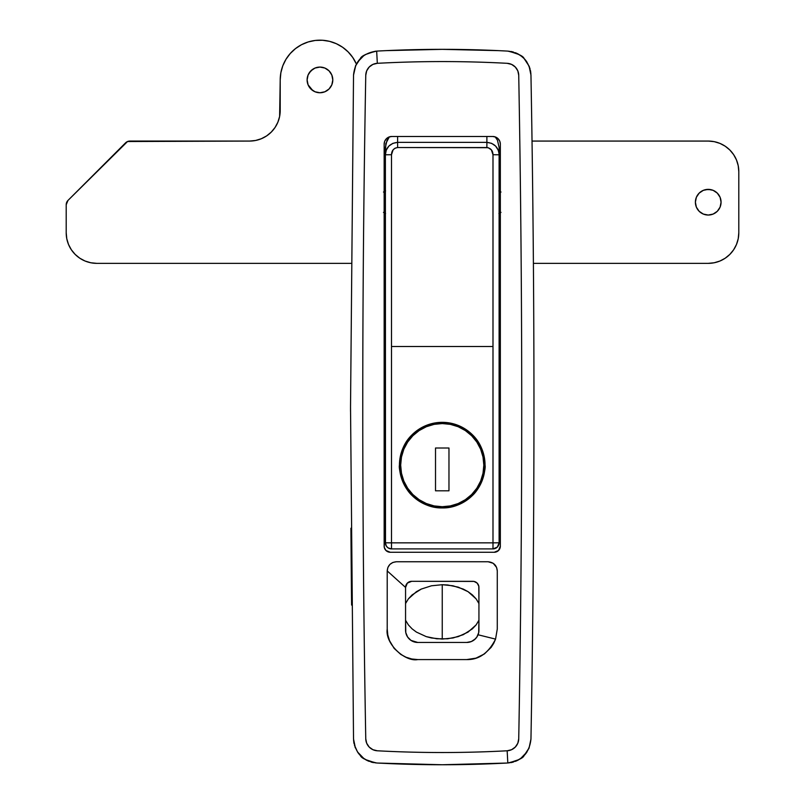 <?xml version="1.0" encoding="UTF-8"?>
<svg xmlns="http://www.w3.org/2000/svg" width="805" height="805" viewBox="0 0 805 805"><rect width="100%" height="100%" fill="white"/><g stroke="black" fill="none" stroke-linecap="round" stroke-linejoin="round"><path stroke-width="1.21" d="M384.156 202.206L385.384 202.206L384.156 202.206M499.11 202.206L500.338 202.206L499.11 202.206M474.457 639.683L476.872 637.027L478.693 632.619L478.935 620.253L476.107 624.911L468.027 632.116L458.256 636.614L447.661 638.788L436.803 638.788L426.248 636.624L416.437 632.096L412.1 628.856L408.377 624.901L405.559 620.253L405.559 587.429L387.215 570.916C387.698 565.422 390.757 562.363 396.382 561.749L488.102 561.749C493.737 562.363 496.796 565.422 497.279 570.916L497.279 629.007L495.558 639.11L478.059 634.773L495.558 639.11L493.676 643.406L491.131 647.391L484.399 653.942L475.997 658.138L466.699 659.577L417.785 659.577L411.798 658.983L406.062 657.242L400.779 654.415L394.148 648.397L389.54 640.71L387.799 634.964L387.215 629.007L387.215 570.916L387.909 567.404L389.902 564.426L392.87 562.443L396.382 561.749L488.102 561.749L493.203 563.299L496.574 567.404L497.279 570.916L497.279 629.007L495.558 639.11C488.524 653.056 478.905 659.889 466.699 659.577L417.785 659.577C405.116 662.133 384.951 643.859 387.215 629.007L387.215 570.916L405.559 587.429L405.559 603.519L408.387 598.86L412.11 594.905L421.236 589.079L431.48 585.788L442.247 584.712L442.247 639.059L431.46 637.983L426.248 636.624L416.437 632.096L412.1 628.856L408.377 624.901L405.559 620.253L405.559 603.519L408.387 598.86L416.457 591.655L421.236 589.079L431.48 585.788L442.247 584.712L452.994 585.788L463.267 589.089L468.047 591.665L476.107 598.87L478.935 603.519L478.814 586.231L477.144 583.102L474.014 581.431L411.667 581.311L407.35 583.102L405.559 587.429A6.118 6.118 0 0 1 411.667 581.311L410.48 581.431M355.8 65.225L353.526 75.086L350.527 407.048L353.526 75.086C355.005 61.059 362.723 53.07 376.67 51.107C420.391 48.753 464.103 48.753 507.814 51.107A24.462 24.462 0 0 0 507.814 51.107C464.103 48.753 420.391 48.753 376.67 51.107L377.324 63.313A1210.69 1210.69 0 0 1 507.16 63.313A12.226 12.226 0 0 1 518.732 75.308A18331.52 18331.52 0 0 1 518.732 738.789A12.226 12.226 0 0 1 507.16 750.783L507.814 762.989C517.856 760.554 523.29 758.079 524.105 755.553L529.096 747.946L530.958 739.01C534.963 517.706 534.963 296.391 530.958 75.086L529.096 66.161L524.105 58.544C523.28 56.018 517.846 53.533 507.814 51.107C521.781 53.08 529.489 61.069 530.958 75.086A24.462 24.462 0 0 0 530.958 75.076C534.963 296.391 534.963 517.706 530.958 739.01C529.489 753.027 521.771 761.027 507.814 762.989C464.103 765.334 420.391 765.334 376.67 762.989C362.713 761.017 354.995 753.027 353.526 739.01L350.527 407.048A18343.756 18343.756 0 0 0 350.527 411.335M350.93 528.221A18343.756 18343.756 0 0 0 351.594 605.068M500.338 144.115L500.338 546.152A6.118 6.118 0 0 1 494.22 552.27L390.274 552.27A6.118 6.118 0 0 1 384.156 546.152L384.156 144.115A7.647 7.647 0 0 1 391.804 136.478L492.69 136.478A7.647 7.647 0 0 1 500.338 144.115A7.647 7.647 0 0 0 492.69 136.478L495.618 137.061L498.094 138.712L499.754 141.197L500.338 144.115L500.338 546.152L498.547 550.479L494.22 552.27L390.274 552.27L385.947 550.479L384.277 547.35L384.156 144.115L384.74 141.197L386.39 138.712L388.875 137.061L391.804 136.478A7.647 7.647 0 0 0 384.156 144.115M500.338 183.862L499.11 183.862L500.338 183.862M385.384 183.862L384.156 183.862L385.384 183.862M384.156 413.931L385.384 413.931L384.156 413.931M499.11 413.931L500.338 413.931L499.11 413.931M498.134 50.624L442.247 49.347L386.35 50.624M375.422 51.198L365.43 54.539M363.86 55.565L357.531 62.116M353.596 740.479L354.059 743.629A24.462 24.462 0 0 1 353.777 742.089M354.421 745.108L357.531 751.981L359.533 754.627M363.78 758.481A24.462 24.462 0 0 1 357.521 751.961L363.86 758.531M365.43 759.558L375.432 762.888M377.877 763.06L442.247 764.75L506.617 763.06M509.062 762.888L519.054 759.558M520.634 758.531L526.963 751.981M528.684 748.871L529.096 747.946M530.887 73.637L530.435 70.468A24.462 24.462 0 0 1 530.706 72.007M530.072 68.978L529.096 66.161A24.462 24.462 0 0 1 529.519 67.238M520.704 55.615A24.462 24.462 0 0 1 526.973 62.126L524.951 59.469M524.105 58.544L520.634 55.565M519.064 54.539L509.052 51.198M518.631 54.287A24.462 24.462 0 0 0 515.311 52.707M513.469 52.084A24.462 24.462 0 0 0 510.853 51.46M350.527 407.048L353.526 739.01A24.462 24.462 0 0 0 353.526 739.02M354.975 746.859A24.462 24.462 0 0 0 355.387 747.936L353.526 739.01M365.862 759.809A24.462 24.462 0 0 0 369.173 761.379M371.025 762.013A24.462 24.462 0 0 0 373.641 762.637M360.378 755.553C361.214 758.079 366.637 760.564 376.67 762.989L376.67 762.989C420.391 765.334 464.103 765.334 507.814 762.989L507.16 750.783L511.588 749.697L515.301 747.06L517.806 743.246L518.732 738.789A18331.52 18331.52 0 0 0 518.732 75.308L517.806 70.84L515.301 67.036L511.588 64.4L507.16 63.313A1210.69 1210.69 0 0 0 377.324 63.313L372.906 64.4L369.183 67.036L366.688 70.84L365.762 75.308A18331.52 18331.52 0 0 0 365.762 738.789L366.688 743.246L369.183 747.06L372.906 749.697L377.324 750.783A1210.69 1210.69 0 0 0 507.16 750.783A1210.69 1210.69 0 0 1 377.324 750.783A12.226 12.226 0 0 1 365.762 738.789A18331.52 18331.52 0 0 1 365.762 75.308A12.226 12.226 0 0 1 377.324 63.313L376.67 51.107C366.627 53.543 361.204 56.018 360.388 58.534L355.397 66.151M510.853 762.637A24.462 24.462 0 0 0 513.469 762.013M515.321 761.379A24.462 24.462 0 0 0 518.621 759.809M520.704 758.481A24.462 24.462 0 0 0 526.943 752.001M391.804 136.478L492.69 136.478M500.338 522.455L499.11 522.455L500.338 522.455M385.384 522.455L384.156 522.455L385.384 522.455M497.621 551.234L498.547 550.479M500.338 426.167L499.11 426.167L500.338 426.167M385.384 426.167L384.156 426.167L385.384 426.167M500.338 510.219L499.11 510.219L500.338 510.219M385.384 510.219L384.156 510.219L385.384 510.219M483.825 465.139A41.578 41.578 0 0 0 442.247 423.561A41.578 41.578 0 0 0 400.669 465.139A41.578 41.578 0 0 1 442.247 423.561A41.578 41.578 0 0 1 483.825 465.139L483.02 457.029L480.655 449.22L476.822 442.036L471.65 435.736L465.34 430.564L458.156 426.72L450.357 424.356L442.247 423.561L434.137 424.356L426.338 426.72L419.143 430.564L412.844 435.736L407.672 442.036L403.828 449.22L401.464 457.029L400.669 465.139L401.464 473.249L403.828 481.048L407.672 488.233L412.844 494.532L419.143 499.704L426.338 503.548L434.137 505.912L442.247 506.717L450.357 505.912L458.156 503.548L465.34 499.704L471.65 494.532L476.822 488.233L480.655 481.048L483.02 473.249L483.825 465.139A41.578 41.578 0 0 1 442.247 506.717A41.578 41.578 0 0 1 400.669 465.139A41.578 41.578 0 0 0 442.247 506.717A41.578 41.578 0 0 0 483.825 465.139M484.238 473.41A42.806 42.806 0 0 0 485.043 465.139C485.626 467.373 484.54 472.837 481.793 481.511C478.874 487.83 475.775 492.459 472.505 495.407C463.056 504 452.963 508.176 442.227 507.935C431.51 508.176 421.428 504 411.989 495.407C408.709 492.459 405.619 487.83 402.701 481.521C399.954 472.837 398.857 467.373 399.441 465.139A42.806 42.806 0 0 0 400.256 473.451M400.266 473.501A42.806 42.806 0 0 0 406.646 488.897L402.701 481.521L400.266 473.481L399.441 465.139L400.276 456.737L402.721 448.717L406.686 441.311L411.999 434.851L418.509 429.518L425.885 425.583L433.935 423.148L442.277 422.333L450.619 423.158L458.659 425.603L466.035 429.548L472.535 434.891L477.838 441.361L481.793 448.767L484.228 456.807L485.043 465.139L484.218 473.511L481.793 481.511L477.828 488.927L472.505 495.407L466.025 500.72L458.609 504.685L450.599 507.11L442.227 507.935L433.895 507.12L425.865 504.675L418.459 500.72L411.989 495.407L406.646 488.907M406.656 488.907L406.656 488.917A42.806 42.806 0 0 0 411.908 495.327M412.049 495.478A42.806 42.806 0 0 0 442.026 507.935M442.438 507.935A42.806 42.806 0 0 0 472.465 495.447M472.535 495.377A42.806 42.806 0 0 0 484.197 473.612M391.492 548.909A6.118 6.118 0 0 1 385.384 542.791L391.492 542.852L391.492 548.909L492.992 548.909L492.992 542.852L391.492 542.852L391.492 154.721L391.492 346.512L492.992 346.512L492.992 154.721L491.372 149.851L488.172 147.697L397.61 147.536L395.084 148.18L393.102 149.861L391.492 154.721L385.384 154.781L385.806 143.642L389.318 136.89L387.054 140.181L385.384 147.375L385.384 542.791A6.118 6.118 0 0 0 391.492 548.909L391.492 542.852L492.992 542.852L492.992 346.512L391.492 346.512L391.492 542.852L385.384 542.791L386.41 546.192L388.101 547.873L391.492 548.909L492.992 548.909L497.319 547.118L499.11 542.791A6.118 6.118 0 0 1 492.992 548.909L494.179 548.789M484.218 473.511L485.043 465.139A42.806 42.806 0 0 0 472.666 435.022M484.228 456.807L483.252 452.883M399.441 465.139A42.806 42.806 0 0 1 400.266 456.767L399.441 465.139C400.025 452.42 404.211 442.327 411.999 434.851C420.23 426.751 430.323 422.585 442.277 422.333C454.231 422.605 464.314 426.791 472.535 434.891L472.515 434.871M402.721 448.717L401.343 452.531M499.11 147.375L497.44 140.181L495.176 136.89L497.44 140.181L499.11 147.375L499.11 542.791L492.992 542.852L492.992 548.909A6.118 6.118 0 0 0 499.11 542.791L499.11 147.375M385.494 543.979L385.384 154.781L391.492 154.721C391.633 150.626 393.665 148.231 397.61 147.536L486.884 147.536L486.884 136.478L486.884 142.364L397.61 142.364L397.61 136.478L397.61 142.364C390.063 143.23 385.987 147.365 385.384 154.781L386.269 150.122L388.855 146.107L392.84 143.35L397.61 142.364L397.61 147.536L397.61 142.364L486.884 142.364L491.654 143.35L495.628 146.107L498.215 150.132M385.847 545.126L386.41 546.192M498.084 546.192L499.11 542.791L492.992 542.852L492.992 154.721L499.11 154.781L492.992 154.721C492.851 150.616 490.809 148.221 486.884 147.536L486.884 142.364C494.431 143.23 498.506 147.365 499.11 154.781M472.535 434.891C480.303 442.368 484.469 452.45 485.043 465.139M472.404 434.76A42.806 42.806 0 0 0 442.478 422.333M442.086 422.333A42.806 42.806 0 0 0 418.701 429.387M418.318 429.649A42.806 42.806 0 0 0 400.276 456.717M448.969 490.819L435.515 490.819L435.515 448.013L448.969 448.013L448.969 490.819L435.515 490.819L435.515 448.013L435.515 490.819L448.969 490.819L448.969 448.013L448.969 490.819M435.515 448.013L448.969 448.013L435.515 448.013M474.014 581.431L472.817 581.311A6.118 6.118 0 0 1 478.935 587.429L478.935 620.253L478.935 603.519L476.107 598.87L472.384 594.905L468.047 591.665L458.246 587.147L447.64 584.973L442.247 584.712L442.247 639.059L453.004 637.983L463.298 634.672L472.384 628.856L476.107 624.911L478.935 620.253L478.935 630.224A12.226 12.226 0 0 1 466.699 642.46L471.388 641.525L475.353 638.878M472.817 581.311L411.667 581.311M405.559 620.253L405.79 632.619L407.622 637.027L410.993 640.398L417.785 642.46A12.226 12.226 0 0 1 405.559 630.224L405.559 620.253M417.785 642.46L466.699 642.46L417.785 642.46M471.388 641.525L473.501 640.398M478.814 586.231L478.472 585.084M721.069 202.206A12.84 12.84 0 0 1 708.229 215.046A12.84 12.84 0 0 1 695.389 202.206L696.365 207.127L699.153 211.292L703.318 214.07L708.229 215.046L713.139 214.07L717.305 211.292L720.093 207.127L721.069 202.206L720.093 197.295L717.305 193.13L713.139 190.342L708.229 189.366L703.318 190.342L699.153 193.13L696.365 197.295L695.389 202.206A12.84 12.84 0 0 1 708.229 189.366A12.84 12.84 0 0 1 721.069 202.206M319.957 92.756L324.868 91.78L329.034 88.993L331.821 84.827L332.797 79.916A12.84 12.84 0 0 1 319.957 92.756A12.84 12.84 0 0 1 307.108 79.916L308.094 84.827L310.871 88.993L315.037 91.78L319.957 92.756L324.868 91.78L329.034 88.993L331.821 84.827L332.797 79.916L331.821 75.006L329.034 70.84L324.868 68.053L319.957 67.077L315.037 68.053L310.871 70.84L308.094 75.006L307.108 79.916A12.84 12.84 0 0 1 319.957 67.077A12.84 12.84 0 0 1 332.797 79.916L332.546 77.411M708.229 141.066L532.035 141.066L708.229 141.066L714.196 141.65L719.932 143.391L725.214 146.218L729.843 150.022L733.647 154.651L736.474 159.933L738.215 165.669L738.799 171.636L738.799 232.786L738.215 238.743L736.474 244.479L733.647 249.771L729.843 254.4L725.214 258.204L719.932 261.031L714.196 262.762L708.229 263.356L533.403 263.356L708.229 263.356A30.57 30.57 0 0 0 738.799 232.786L738.799 171.636A30.57 30.57 0 0 0 708.229 141.066L714.196 141.65L719.932 143.391L725.214 146.218M79.786 258.204L85.068 261.031L90.804 262.762L96.771 263.356L351.091 263.356L96.771 263.356L90.804 262.762L85.068 261.031L79.786 258.204L75.157 254.4L71.353 249.771L68.526 244.479L66.785 238.743L66.201 232.786L66.201 204.742L67.992 200.415L127.532 141.529L249.631 141.066L255.598 140.472L261.333 138.732L266.616 135.914L271.255 132.111L275.058 127.472L277.886 122.189L279.617 116.453L280.21 79.916L280.865 72.742L282.797 65.799L285.956 59.329L290.233 53.533L295.485 48.602L301.533 44.698L308.194 41.951L315.248 40.451L322.443 40.25L329.567 41.347L336.369 43.722L342.628 47.274L348.152 51.912L352.741 57.457L356.394 64.038A39.747 39.747 0 0 0 280.21 79.916L280.865 72.742M725.214 258.204L719.932 261.031L714.196 262.762M127.532 141.529L128.679 141.177M277.886 122.189L279.617 116.453L280.21 110.486A30.57 30.57 0 0 1 249.631 141.066L255.598 140.472M342.628 47.274L348.152 51.912M352.741 57.457L356.263 63.746M715.363 191.53L713.139 190.342M710.735 189.618L705.723 189.618M697.553 195.072L696.365 197.295M705.723 214.804L708.229 215.046M718.905 209.34L720.093 207.127M331.821 75.006L329.034 70.84L324.868 68.053M322.463 67.318L319.957 67.077M312.823 69.24L309.281 72.782M308.094 84.827L312.823 90.593M385.384 149.187L384.156 151.773A121.072 121.072 0 0 1 385.384 149.187M96.771 263.356A30.57 30.57 0 0 1 66.201 232.786L66.201 204.742A6.118 6.118 0 0 1 67.992 200.415L125.55 142.857A6.118 6.118 0 0 1 129.877 141.066L249.631 141.066M280.21 79.916L280.21 110.486M384.156 172.25A30.57 30.57 0 0 1 385.384 172.029A30.57 30.57 0 0 0 384.156 172.25L385.384 172.029M384.156 191.62A12.226 12.226 0 0 1 385.384 190.996M385.384 213.416A12.226 12.226 0 0 1 384.156 212.802M385.595 190.906L383.472 192.043M383.472 212.379L385.595 213.506M499.11 190.996A12.226 12.226 0 0 1 500.338 191.62M500.338 212.802A12.226 12.226 0 0 1 499.11 213.416M501.012 192.043L498.899 190.906M498.899 213.506L501.012 212.379M500.338 193.039L499.11 193.039M385.384 193.039L384.156 193.039M500.338 211.383L499.11 211.383M385.384 211.383L384.156 211.383"/></g></svg>
